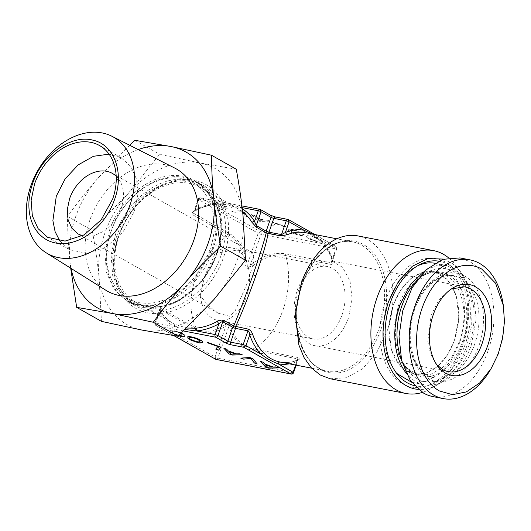 <?xml version="1.0" encoding="UTF-8"?>
<svg xmlns="http://www.w3.org/2000/svg" width="531" height="531" viewBox="0 0 531 531"><rect width="100%" height="100%" fill="white"/><g stroke="black" fill="none" stroke-linecap="round" stroke-linejoin="round"><path stroke-width="0.4" stroke-dasharray="2.65 1.99" d="M179.053 335.36L174.161 333.76L172.117 332.227L172.17 331.583L172.953 331.191L175.993 331.49L180.998 333.508M181.496 333.037L172.316 330.129L169.256 330.534L169.296 331.41L170.444 332.459L178.589 335.798M451.456 288.904L449.77 289.826L438.984 299.849L431.185 314.85L427.807 341.353L430.362 353.473L435.493 363.204L436.728 364.697M331.377 260.834L321.653 261.444L312.095 266.808L303.792 276.312L297.685 288.884A43.23 28.382 101 0 0 314.87 345.701A43.23 28.382 101 0 0 348.568 317.651L352.133 298.84L350.002 280.892L342.601 267.339L331.377 260.834L464.678 286.76M298.588 290.444A36.904 24.227 101 0 0 313.263 338.944A36.904 24.227 101 0 0 342.03 314.996A36.904 24.227 101 0 0 327.355 266.496A36.904 24.227 101 0 0 298.588 290.444M200.26 295.621A36.904 24.227 101 0 0 217.71 320.359A36.904 24.227 101 0 0 246.47 296.411A36.904 24.227 101 0 0 231.801 247.911A36.904 24.227 101 0 0 215.009 253.287C211.484 262.938 211.013 261.975 209.606 265.221L205.052 275.31L202.882 283.554C202.006 286.893 202.776 287.49 200.26 295.621L208.583 305.962L218.414 313.283L229.458 316.21L235.114 311.007L248.316 280.667L254.123 260.436L252.656 252.703L237.231 250.094L215.009 253.287M502.89 302.783A70.643 46.376 -79 0 1 489.609 371.096M82.491 235.797L93.476 235.937L104.766 230.793L114.504 221.201L121.101 208.749A34.794 25.641 -60.5 0 0 116.183 176.192M432.991 396.604A70.643 46.376 101 0 0 490.286 343.537A70.643 46.376 101 0 0 469.411 261.425L459.965 257.92M59.91 241.061L69.395 249.63L86.812 253.367L105.948 247.088L122.946 232.067L134.376 211.325L137.821 194.884L136.62 179.405L130.898 166.588L121.28 157.84L109.047 154.136M440.69 274.461A51.925 34.09 101 0 0 433.754 271.885A51.925 34.09 101 0 0 391.639 310.894A51.925 34.09 101 0 0 406.985 371.255A51.925 34.09 101 0 0 413.928 373.831A51.925 34.09 101 0 0 456.043 334.822A51.925 34.09 101 0 0 440.69 274.461M454.556 340.225L458.864 317.505L456.295 295.84L447.354 279.479L433.807 271.626L422.065 272.363L410.523 278.841L400.493 290.318L393.119 305.491L388.818 328.204L391.387 349.869L400.328 366.237L413.875 374.089L425.616 373.353L437.159 366.875L447.182 355.398L454.556 340.225M105.842 290.238A70.172 51.706 119.5 0 1 89.918 219.94A70.172 51.706 119.5 0 1 174.872 168.135M138.199 149.569A89.62 66.036 -60.5 0 0 98.952 177.108A89.62 66.036 -60.5 0 0 75.515 217.139A89.62 66.036 -60.5 0 0 69.866 260.628A89.62 66.036 -60.5 0 0 71.035 268.387M129.657 145.248L98.952 177.108C89.254 187.941 78.747 201.03 67.437 216.376C67.669 232.843 68.479 247.592 69.866 260.628L70.689 268.175M401.184 358.637A57.361 37.655 101 0 0 404.343 365.394A57.361 37.655 101 0 0 469.311 344.221A57.361 37.655 101 0 0 464.612 281.457A57.361 37.655 101 0 0 421.707 276.113A57.361 37.655 101 0 0 416.251 281.191M236.262 169.223L200.134 163.01L159.632 154.322L128.117 193.596L92.228 230.394C95.208 246.523 97.478 262.102 99.031 277.122L101.461 321.374M134.841 140.303L159.632 154.322M67.437 216.376L92.228 230.394M426.068 269.781L436.635 265.679L447.129 265.626L462.866 274.746L473.247 293.756L476.234 318.919L471.229 345.309A60.627 39.798 101 0 1 423.977 384.65A60.627 39.798 101 0 1 406.009 372.901M99.031 277.122A89.62 66.036 -60.5 0 0 141.956 330.063A89.62 66.036 -60.5 0 0 213.973 299.477A89.62 66.036 -60.5 0 0 237.41 259.44A89.62 66.036 -60.5 0 0 243.059 215.951A89.62 66.036 -60.5 0 0 200.134 163.01A89.62 66.036 -60.5 0 0 128.117 193.596A89.62 66.036 -60.5 0 0 104.687 233.627A89.62 66.036 -60.5 0 0 99.031 277.122M417.605 265.805A60.627 39.798 101 0 0 388.161 302.683L383.661 322.456L383.667 342.276L388.174 359.918L396.677 373.412M411.532 382.214L425.902 381.51L439.31 373.99L450.958 360.655L459.521 343.026A60.627 39.798 101 0 0 435.413 263.343A60.627 39.798 101 0 0 434.677 263.21M118.347 236.282A71.174 52.443 -60.5 0 0 147.95 312.865A71.174 52.443 -60.5 0 0 223.743 256.785A71.174 52.443 -60.5 0 0 194.147 180.208A71.174 52.443 -60.5 0 0 118.347 236.282M385.367 301.104A65.373 42.918 -79 0 1 449.02 264.591A65.373 42.918 -79 0 1 462.315 344.606A65.373 42.918 -79 0 1 425.344 386.316A65.373 42.918 -79 0 1 386.395 365.102A65.373 42.918 -79 0 1 385.367 301.104M220.942 255.783A69.063 50.89 119.5 0 1 135.817 305.956A69.063 50.89 119.5 0 1 118.665 235.883A69.063 50.89 119.5 0 1 203.791 185.711A69.063 50.89 119.5 0 1 220.942 255.783M438.533 261.106A63.454 41.657 -79 0 1 452.186 267.06A63.454 41.657 -79 0 1 465.09 344.725A63.454 41.657 -79 0 1 429.207 385.214A63.454 41.657 -79 0 1 414.319 385.612M109.359 230.627L104.846 252.172L106.419 272.443L113.913 289.229L126.511 300.692L137.323 304.781L149.324 305.59L161.895 303.075L174.4 297.367L196.662 277.686L211.637 250.519A69.063 50.89 -60.5 0 0 194.485 180.454A69.063 50.89 -60.5 0 0 109.359 230.627M443.551 259.082L452.551 263.675L460.277 271.334L468.183 286.315L472.112 304.967L471.674 325.45L466.908 345.761A66.548 43.688 -79 0 1 438.307 384.285A66.548 43.688 -79 0 1 418.209 389.376M448.569 257.834A72.754 47.763 -79 0 1 455.346 264.903A72.754 47.763 -79 0 1 462.601 346.272A72.754 47.763 -79 0 1 431.331 388.393A72.754 47.763 -79 0 1 422.397 392.409M209.685 250.141C199.53 280.926 169.515 305.259 144.313 303.148C114.65 302.551 98.089 266.396 111.311 231.005C121.466 200.22 151.474 175.88 176.684 177.998C206.347 178.595 222.907 214.75 209.685 250.141M212.486 251.143A68.532 50.498 119.5 0 1 128.011 300.931A68.532 50.498 119.5 0 1 110.992 231.403A68.532 50.498 119.5 0 1 195.468 181.609A68.532 50.498 119.5 0 1 212.486 251.143M216.223 359.467A2.111 1.387 101 0 0 217.869 358.1L215.068 357.097L226.067 325.51A51.613 33.884 -79 0 1 196.291 329.957L160.302 309.613L159.579 310.058L159.539 312.328A68.008 50.113 -60.5 0 0 174.686 326.691L185.12 329.539M215.944 359.361L215.068 357.097L155.49 323.419L159.539 312.328A2.111 1.321 -31.5 0 0 160.103 310.542C163.561 316.157 167.988 320.498 173.365 323.545A65.897 48.553 -60.5 0 0 174.447 324.136L186.66 328.039M330.216 378.762L346.584 377.733L362.673 368.706L376.645 352.71L386.926 331.556A72.754 47.763 -79 0 0 358 235.937M291.174 374.043A2.111 1.387 101 0 0 292.82 372.676L297.625 358.876L252.344 350.068C242.07 348.947 234.244 341.094 228.868 326.519C228.688 323.724 227.753 323.392 226.067 325.51A2.111 1.241 50.5 0 0 225.117 324.049A50.014 32.836 -79 0 1 196.264 328.364A2.111 1.553 119.5 0 1 196.291 329.957M293.139 372.277L292.82 372.676L217.869 358.1L228.868 326.519L230.547 326.001C229.346 323.001 227.54 322.35 225.117 324.049M217.099 253.752L202.245 280.713L180.148 300.241L167.743 305.902L155.264 308.398L143.357 307.602L132.624 303.54L120.125 292.169L112.685 275.509L111.125 255.391L115.605 234.012A68.532 50.498 119.5 0 1 200.081 184.217A68.532 50.498 119.5 0 1 217.099 253.752M183.626 330.986L156.366 325.682A2.111 1.553 119.5 0 1 156.014 325.556A2.111 1.553 119.5 0 1 155.49 323.419L155.815 323.021L156.366 325.682L173.995 335.652M295.654 365.056L296.862 361.584L297.991 359.972M296.185 365.162L297.991 359.965L297.625 358.876A2.111 1.387 -79 0 1 298.575 357.628L253.294 348.821C241.764 346.252 234.184 338.645 230.547 326.001M289.362 363.835A68.008 44.644 101 0 0 296.862 361.584L298.243 359.892C300.101 359.042 300.207 358.286 298.575 357.628M297.625 359.938L298.243 359.892A65.897 43.263 -79 0 1 280.102 362.036C285.764 363.131 291.599 362.434 297.606 359.945L298.183 359.626L297.991 359.965M155.815 323.021L174.686 326.691L174.447 324.136M216.734 204.276A2.111 1.281 85.7 0 0 217.796 202.875A68.008 50.113 -60.5 0 0 195.202 209.898L194.333 210.966C192.036 212.446 191.505 213.727 192.74 214.79L228.728 235.14A65.897 48.553 -60.5 0 0 195.474 278.443A65.897 48.553 119.5 0 0 196.264 328.364L160.276 308.013C158.849 307.442 158.683 308.179 159.765 310.217A2.111 1.321 -31.5 0 1 160.096 310.522L159.645 309.573L155.059 323.027A2.111 2.111 0 0 0 156.014 325.556L173.829 335.625M192.74 214.79L193.802 213.409L198.607 199.603A2.111 0.339 19.2 0 1 198.176 199.211A2.111 0.339 19.2 0 1 198.926 199.205L195.202 209.898L193.662 212.181L193.802 213.409L229.79 233.753A51.613 33.884 -79 0 1 247.18 264.863C247.147 267.85 248.083 268.188 249.988 265.872L251.01 267.232C264.438 256.911 276.02 253.035 285.758 255.597A65.897 43.263 -79 0 1 283.056 309.858A65.897 43.263 -79 0 1 253.294 348.821L252.344 350.068M270.471 215.228A2.111 1.553 -60.5 0 0 270.12 215.095A4.215 0.684 -160.8 0 0 275.722 217.106L288.214 219.535L335.38 246.198L336.256 248.468L332.101 260.157C329.452 252.623 325.848 246.49 321.295 241.751L321.255 239.985A68.008 44.644 -79 0 1 332.532 259.161L332.26 261.564L331.125 262.666L285.844 253.864C273.73 251.84 261.776 255.842 249.988 265.872L260.986 234.284A2.111 0.339 19.2 0 1 258.179 233.282L247.18 264.863L245.581 265.288C246.464 268.693 248.276 269.343 251.01 267.232M312.135 233.998L321.255 239.985L336.256 248.468A2.111 0.339 19.2 0 1 336.687 248.853A2.111 2.111 0 0 0 335.731 246.324L335.38 246.198A2.111 1.387 -79 0 1 335.937 248.866L331.125 262.666L331.039 264.405C332.884 264.405 333.475 263.15 332.811 260.641L332.101 260.157L332.26 261.564L336.687 248.853A2.111 0.339 19.2 0 1 335.937 248.866L260.986 234.284A2.111 1.387 101 0 0 260.429 231.622L258.179 233.282L198.607 199.603A2.111 1.553 119.5 0 1 200.851 197.944L200.572 197.831A2.111 2.111 0 0 0 198.176 199.211L193.662 212.181L194.977 211.046L194.333 210.966A65.897 48.553 -60.5 0 1 216.223 204.156A2.111 1.281 85.7 0 0 216.714 204.276C209.513 204.827 202.265 207.083 194.977 211.046M321.886 242.056C316.629 236.912 311.086 233.779 305.252 232.658C311.684 234.184 317.027 237.218 321.295 241.751L321.886 242.056A65.897 43.263 -79 0 1 332.811 260.641M242.275 208.743A68.008 50.113 -60.5 0 0 239.395 207.077L237.151 208.225C230.965 205.079 223.989 203.718 216.223 204.156M242.143 207.608L239.395 207.077C232.638 204.754 225.443 203.353 217.796 202.875L198.926 199.205L200.851 197.944L260.19 209.48L270.12 215.095M220.325 207.083L215.055 201.335L217.849 202.338L219.356 204.01L227.759 207.03L230.68 206.944L233.534 207.966L223.418 208.198L220.285 207.183L215.022 201.435L217.816 202.437L219.323 204.11L227.726 207.123L230.646 207.044L233.501 208.066L223.385 208.291L220.285 207.183M248.296 217.119L245.415 216.084L242.189 211.65L234.702 212.247L231.821 211.212L241.028 210.654L244.061 211.743L248.262 217.219L245.382 216.183L242.149 211.743L234.669 212.34L231.788 211.311L240.994 210.754L244.028 211.842L248.262 217.219M304.283 234.775L301.369 233.733L298.993 231.874L293.623 230.281L292.289 230.288L291.532 230.7L291.446 231.337L293.497 232.87L303.161 235.631L300.088 235.459L295.143 234.025L289.8 231.582L288.625 230.52L288.618 229.651L289.707 229.173L294.386 229.823L302.531 233.009L304.243 234.875L301.336 233.832L300.221 232.631L297.36 231.33L292.256 230.388L291.499 230.793L291.413 231.436L293.464 232.97L303.121 235.731L300.055 235.558L295.11 234.125L289.767 231.682L288.585 230.62L288.585 229.75L289.674 229.273L291.645 229.346L300.407 232.067L303.805 234.058L304.243 234.875M273.306 226.087L270.511 225.084L272.921 222.097L286.455 226.949L286.163 227.308L275.423 223.458L273.273 226.186L270.478 225.184L272.888 222.19L286.421 227.049L286.129 227.407L275.383 223.558L273.273 226.186M256.858 220.192L251.588 214.444L254.382 215.447L255.889 217.119L264.292 220.133L267.212 220.046L270.067 221.069L259.951 221.301L256.818 220.285L251.555 214.537L254.349 215.54L255.856 217.212L264.259 220.232L267.179 220.146L270.033 221.168L259.918 221.4L256.818 220.285M306.613 236.972L306.613 236.109L307.701 235.631L312.381 236.275L321.023 239.773L322.171 240.822L322.204 241.698L320.206 242.196L316.41 241.519L307.768 238.027L306.579 237.072L306.579 236.202L307.661 235.731L312.347 236.375L320.989 239.873L322.138 240.921L322.171 241.797L321.056 242.262L319.111 242.202L313.104 240.576L307.728 238.12L306.579 237.072M313.323 237.045L310.283 236.746L309.527 237.151L309.44 237.795L310.131 238.532L315.467 240.749L318.514 241.041L319.297 240.656L318.66 239.262L313.323 237.045L310.243 236.846L309.487 237.251L309.4 237.888L310.097 238.631L315.434 240.848L318.481 241.14L319.257 240.755L319.317 240.105L318.62 239.362L313.29 237.145M256.566 217.829L258.75 220.312L263.057 220.159L256.566 217.829L258.716 220.411L263.024 220.259L256.533 217.929M220.033 204.727L222.217 207.209L226.525 207.057L220.033 204.727L222.184 207.309L226.491 207.156L220 204.827M257.097 363.868L252.875 358.491L249.835 357.403L240.782 358.013M199.968 341.44L199.211 341.845L196.165 341.546L187.503 337.849M202.842 342.502L202.875 341.619L201.694 340.557L196.351 338.114L191.001 336.594L187.835 336.594M220.949 347.155L207.448 342.203L207.196 342.575M217.902 346.418L215.818 349.053M278.815 367.91L276.054 366.808L273.133 366.894L264.73 363.881L263.217 362.208L260.522 361.345M271.865 366.914L267.558 367.067L265.374 364.585M242.282 354.808L239.521 353.706L236.6 353.792L228.197 350.772L226.684 349.099L223.989 348.243M235.333 353.805L231.025 353.958L228.841 351.476M184.848 336.13L184.881 335.167L181.489 332.917L172.349 330.03L169.289 330.435L169.774 331.822L172.714 333.561L178.675 335.718M181.974 334.988L181.217 335.386L178.17 335.088L174.201 333.667L172.15 332.127L172.203 331.483L172.987 331.092L174.294 331.065L178.064 332.021L181.078 333.435M464.359 275.914C482.387 285.193 489.137 320.02 478.232 347.46C468.707 374.096 445.27 388.805 428.603 378.603A55.091 36.168 101 0 1 414.054 308.929A55.091 36.168 101 0 1 464.359 275.914M460.994 278.41A51.925 34.09 101 0 0 454.051 275.835A51.925 34.09 101 0 0 411.937 314.843A51.925 34.09 101 0 0 427.282 375.198A51.925 34.09 101 0 0 434.225 377.78A51.925 34.09 101 0 0 476.34 338.765A51.925 34.09 101 0 0 460.994 278.41M459.574 341.201A52.191 34.263 101 0 0 438.818 272.602A52.191 34.263 101 0 0 398.137 306.467L393.836 329.18L396.405 350.845L405.339 367.213L418.893 375.065L430.634 374.328L442.17 367.85L452.2 356.374L459.574 341.201M462.375 341.951A53.146 34.887 101 0 0 458.014 283.8A53.146 34.887 101 0 0 418.269 278.848A53.146 34.887 101 0 0 399.816 306.586A53.146 34.887 101 0 0 402.179 361.571A53.146 34.887 101 0 0 462.375 341.951M302.225 284.589A66.952 43.954 101 0 0 301.774 285.917A66.952 43.954 101 0 0 320.319 369.496A66.952 43.954 101 0 0 381.032 329.147A66.952 43.954 101 0 0 381.484 327.819A66.952 43.954 101 0 0 362.938 244.24A66.952 43.954 101 0 0 302.225 284.589M155.49 323.419L160.302 309.613L160.276 308.013M117.311 234.543A66.952 49.33 -60.5 0 0 116.9 235.751A66.952 49.33 -60.5 0 0 145.64 306.672A66.952 49.33 -60.5 0 0 216.462 253.825A66.952 49.33 -60.5 0 0 216.874 252.617A66.952 49.33 -60.5 0 0 188.133 181.695A66.952 49.33 -60.5 0 0 117.311 234.543M301.05 285.983A65.897 43.263 -79 0 1 301.495 284.676A65.897 43.263 -79 0 1 352.856 241.917A65.897 43.263 -79 0 1 379.506 327.229A65.897 43.263 -79 0 1 379.061 328.53A65.897 43.263 -79 0 1 327.693 371.288A65.897 43.263 -79 0 1 301.05 285.983M119.17 235.299A65.897 48.553 -60.5 0 0 118.765 236.494A65.897 48.553 -60.5 0 0 135.531 302.159A65.897 48.553 -60.5 0 0 216.761 254.283A65.897 48.553 -60.5 0 0 217.166 253.088A65.897 48.553 -60.5 0 0 200.393 187.423A65.897 48.553 -60.5 0 0 119.17 235.299M159.765 310.217A65.897 48.553 -60.5 0 0 173.365 323.545L135.531 302.159C160.203 318.115 203.904 292.999 216.329 253.891L216.734 252.69C226.206 225.263 218.672 197.114 200.393 187.423L238.227 208.816A65.897 48.553 -60.5 0 0 237.151 208.225M229.79 233.753A2.111 1.553 119.5 0 1 228.728 235.14A50.014 32.836 -79 0 1 245.581 265.288M285.844 253.864A2.111 1.387 101 0 0 285.758 255.597L331.039 264.405M242.614 211.736A65.897 48.553 -60.5 0 0 238.227 208.816L237.178 208.245C230.693 205.397 227.222 203.984 216.714 204.276M335.38 246.198L260.429 231.622L200.851 197.944M314.87 345.701L448.376 371.667M435.5 363.204L437.916 366.35M449.77 289.826L453.189 287.809M217.71 320.359L313.263 338.944M231.801 247.911L327.355 266.496M218.414 313.283L78.216 234.025M252.656 252.703L112.459 173.445M121.28 157.84L99.562 145.56M69.395 249.63L47.677 237.35M413.928 373.831L434.225 377.78L427.813 375.397C414.505 368.64 406.567 343.703 411.91 319.675C417.087 291.824 438.38 271.646 454.051 275.835L433.754 271.885M433.807 271.626L438.818 272.602C433.555 270.936 426.705 273.014 418.269 278.848L421.707 276.113M413.875 374.089L418.893 375.065C413.383 374.634 407.815 370.14 402.179 361.571L404.343 365.394M412.262 382.366L423.977 384.65M435.413 263.343L447.129 265.626M429.207 385.214L425.344 386.316M452.186 267.06L449.02 264.591M135.817 305.956L126.511 300.692M203.791 185.711L194.485 180.454M438.307 384.285L431.331 388.393M460.277 271.328L455.346 264.903M128.011 300.931L132.624 303.54M195.468 181.609L200.081 184.217M311.664 368.175L327.693 371.288C302.949 368.288 288.207 323.764 301.794 285.983L302.245 284.669C311.836 255.949 334.676 237.636 352.856 241.917L336.827 238.797M314.856 234.523L335.731 246.324M200.572 197.837L241.93 205.882"/><path stroke-width="0.8" d="M180.998 333.508L182.027 334.437L181.941 335.088L179.053 335.36M265.633 367.04L268.726 368.149L278.815 367.91L276.02 366.908L273.1 366.994L264.69 363.981L263.184 362.301L260.336 361.279L265.633 367.04L268.759 368.049L278.556 367.817M249.802 357.502L240.749 358.113L243.629 359.148L250.957 358.498L254.342 362.992L257.223 364.027L252.836 358.591L249.802 357.502M229.1 353.938L232.193 355.047L242.282 354.808L239.488 353.805L236.567 353.885L228.157 350.872L226.651 349.199L223.803 348.177L229.1 353.938L232.226 354.947L242.023 354.715M215.752 349.139L218.54 350.141L220.949 347.155L207.415 342.296L207.123 342.661L217.863 346.511L215.752 349.139M189.056 336.488L187.801 336.694L190.709 337.736L192.819 337.696L196.025 338.572L200.021 340.895L199.178 341.944L196.131 341.645L187.343 337.789L191.253 340.371L199.782 342.993L202.842 342.588L202.835 341.718L199.45 339.468L193.43 337.278L189.056 336.488M178.589 335.798L181.814 336.548L184.848 336.13L184.848 335.26L181.496 333.037M436.728 364.697L442.602 369.523A43.23 28.382 101 0 0 448.376 371.667A43.23 28.382 101 0 0 482.075 343.617A43.23 28.382 101 0 0 470.658 288.944L464.884 286.8L451.456 288.904M445.516 373.12A46.277 30.38 101 0 0 487.77 345.389A46.277 30.38 101 0 0 475.55 286.866A46.277 30.38 101 0 0 453.189 287.809A46.277 30.38 101 0 0 437.916 366.35A46.277 30.38 101 0 0 445.516 373.12M481.75 269.071L495.596 283.229L503.342 305.517L504.45 321.574L502.658 338.181L498.091 354.257L491.049 368.726L479.639 382.984L466.318 391.924L452.412 394.666L439.316 390.916A65.373 42.918 101 0 1 422.059 308.245A65.373 42.918 101 0 1 481.75 269.071M491.049 368.733L489.609 371.096A70.643 46.376 -79 0 1 443.146 398.582A70.643 46.376 -79 0 1 433.701 395.071A70.643 46.376 -79 0 1 412.826 312.958A70.643 46.376 -79 0 1 470.121 259.891A70.643 46.376 -79 0 1 479.559 263.396A70.643 46.376 -79 0 1 502.89 302.783L503.342 305.517M116.183 176.192A34.794 25.641 -60.5 0 0 112.459 173.445A34.794 25.641 -60.5 0 0 69.574 198.727L67.298 209.579L68.094 219.794L71.871 228.25L78.216 234.025L82.491 235.797M459.965 257.92L442.794 259.334L426.114 269.741L412.122 287.749L402.677 310.987L399.027 336.375L401.648 360.562L410.204 380.335L423.552 393.099A70.643 46.376 101 0 0 432.991 396.604L443.146 398.582M109.047 154.136L93.469 156.293L78.15 164.915L65.167 178.834L56.299 196.145L52.881 220.684L55.138 231.748L59.91 241.061M112.658 199.052A52.722 38.843 -60.5 0 0 99.562 145.56A52.722 38.843 -60.5 0 0 34.581 183.865L31.137 200.313L32.338 215.785L38.059 228.602L47.677 237.35L65.094 241.087L84.23 234.815L101.229 219.788L112.658 199.052M32.65 183.487A55.33 40.768 -60.5 0 0 55.662 243.025A55.33 40.768 -60.5 0 0 114.59 199.424C124.493 172.595 114.245 144.578 92.925 140.184C71.154 134.137 41.856 155.191 32.65 183.487M30.884 185.677A66.933 49.317 119.5 0 1 111.908 136.261A66.933 49.317 119.5 0 1 130.002 204.953A66.933 49.317 119.5 0 1 46.071 252.723A66.933 49.317 119.5 0 1 30.884 185.677M111.908 136.261L174.872 168.135A70.172 51.706 119.5 0 1 193.842 240.151A70.172 51.706 119.5 0 1 105.842 290.238L46.071 252.723M71.035 268.387A89.62 66.036 -60.5 0 0 112.791 313.569A89.62 66.036 -60.5 0 0 184.808 282.99A89.62 66.036 -60.5 0 0 208.245 242.952A89.62 66.036 -60.5 0 0 213.893 199.464A89.62 66.036 -60.5 0 0 170.969 146.523A89.62 66.036 -60.5 0 0 138.199 149.569M70.689 268.175L76.663 307.356L112.791 313.569L153.293 322.257C164.603 306.911 175.111 293.822 184.808 282.99C194.373 272.078 206.333 259.812 220.697 246.185C217.411 227.998 215.148 212.427 213.893 199.464C212.506 186.421 211.703 171.672 211.464 155.211L170.969 146.523L134.841 140.303L129.657 145.248M416.251 281.191A57.361 37.655 101 0 0 401.794 306.048A57.361 37.655 101 0 0 401.184 358.637M76.663 307.356L101.461 321.374L141.956 330.063L178.084 336.276L213.973 299.477L245.488 260.203L243.059 215.951C241.505 200.95 239.242 185.372 236.262 169.223L211.464 155.211M153.293 322.257L178.084 336.276M220.697 246.185L245.488 260.203M406.009 372.901A60.627 39.798 101 0 1 399.87 304.96L410.861 283.853L426.068 269.781M396.677 373.412L411.532 382.214M434.677 263.21A60.627 39.798 101 0 0 417.605 265.805M414.319 385.612A63.454 41.657 -79 0 1 390.398 302.504A63.454 41.657 -79 0 1 438.533 261.106M418.209 389.376A66.548 43.688 -79 0 1 388.579 301.475L398.602 281.191L412.295 266.263L427.94 258.57L443.551 259.082M422.397 392.409A72.754 47.763 -79 0 1 405.89 393.484A72.754 47.763 -79 0 1 376.964 297.864A72.754 47.763 -79 0 1 433.674 250.652A72.754 47.763 -79 0 1 448.569 257.834M173.995 335.652L215.506 359.188M433.674 250.652L358 235.937A72.754 47.763 -79 0 0 301.289 283.142L295.289 314.803L298.873 345.004L304.104 357.662L311.332 367.817L320.18 374.972L330.216 378.762L405.89 393.484M173.829 335.625L215.586 359.235A2.111 2.111 0 0 0 216.223 359.467A2.111 1.387 101 0 1 215.944 359.361L290.895 373.943A2.111 1.387 101 0 0 291.174 374.043A2.111 2.111 0 0 0 293.57 372.669L296.185 365.162M183.626 330.986L215.705 337.225A2.111 1.387 -79 0 1 215.148 334.557L217.949 335.565A2.111 1.553 -60.5 0 1 215.705 337.225L225.635 342.84A4.215 0.684 -160.8 0 0 231.237 344.851L243.729 347.281A2.111 1.387 -79 0 1 243.171 344.612L245.979 345.615L243.729 347.281L290.895 373.943A2.111 1.553 -60.5 0 0 293.139 372.277L292.82 372.676M185.12 329.539L196.278 330.886L215.148 334.557L218.872 323.864C220.378 322.357 221.673 321.653 222.755 321.759L234.018 327.959L235.492 328.377L235.578 326.645C241.618 313.728 248.375 296.783 255.842 275.801C262.805 255.351 266.867 241.227 268.042 233.421L267.047 233.301L256.287 227.155L251.827 222.144A65.897 48.553 -60.5 0 0 242.614 211.736M231.237 344.851A2.111 1.387 -79 0 1 230.68 342.183L243.171 344.612L247.984 330.806C248.979 331.45 249.557 332.824 249.703 334.922L245.979 345.615L260.973 354.097C266.363 358.365 272.084 361.598 278.138 363.801A2.111 1.593 101 0 1 280.102 362.036L280.102 362.036C273.75 360.815 268.208 357.682 263.469 352.63A65.897 43.263 -79 0 1 252.544 334.052A2.111 1.055 160.8 0 0 249.703 334.922A68.008 44.644 101 0 0 260.973 354.097L263.469 352.63M225.635 342.84A2.111 1.553 -60.5 0 0 227.879 341.181L232.684 327.375L233.753 325.988L248.07 329.074C250.068 329.831 251.561 331.497 252.544 334.052M186.66 328.039L195.368 328.204A2.111 1.281 -94.3 0 1 196.278 330.886A68.008 50.113 -60.5 0 0 218.872 323.864L217.265 321.394C219.821 320.093 222.004 319.748 223.823 320.372L233.753 325.988C237.921 316.005 246.112 294.758 253.041 274.792C260.217 253.864 264.604 239.859 266.217 232.764L266.19 231.171L256.261 225.556L254.541 221.44L251.827 222.144M287.105 234.802L285.366 232.498L281.483 234.602L280.527 235.85L268.036 233.421A2.111 1.387 -79 0 0 268.991 232.173L266.19 231.171L270.996 217.365A2.111 0.339 -160.8 0 0 273.797 218.367L286.289 220.796A2.111 0.339 19.2 0 1 289.09 221.805L304.09 230.281A2.111 1.593 -79 0 0 305.252 232.658L305.252 232.658A65.897 43.263 -79 0 0 287.105 234.802L280.527 235.85M242.275 208.743A68.008 50.113 -60.5 0 1 254.541 221.44L258.265 210.747A2.111 0.339 19.2 0 1 261.066 211.75L270.996 217.365A2.111 1.553 -60.5 0 0 270.471 215.228L275.443 217A2.111 1.387 101 0 0 273.797 218.367L268.991 232.173L281.483 234.602L286.289 220.796A2.111 1.387 -79 0 1 287.935 219.429A2.111 1.387 -79 0 1 288.214 219.535L288.572 219.661A2.111 2.111 0 0 0 287.935 219.429L275.443 217A2.111 1.387 101 0 1 275.722 217.106M312.135 233.998L304.09 230.281A68.008 44.644 -79 0 0 285.366 232.498L289.09 221.805L288.214 219.535M260.19 209.48L260.542 209.606A2.111 2.111 0 0 0 259.905 209.38A2.111 1.387 -79 0 1 260.19 209.48L261.066 211.75L256.261 225.556L256.287 227.155M243.629 359.148L250.997 358.398L254.376 362.892L257.097 363.868M241.008 358.1L243.663 359.049M267.524 367.167L265.341 364.684L271.832 367.007L267.524 367.167M190.709 337.736L192.853 337.597L196.058 338.473L199.331 340.046L200.054 340.796L199.928 341.539M188.014 336.661L190.748 337.643M187.503 337.849L191.286 340.271L197.114 342.309L199.815 342.893L202.842 342.502M218.54 350.141L220.916 347.141M207.196 342.575L217.863 346.511M215.818 349.053L218.573 350.042M230.992 354.058L228.808 351.575L235.299 353.905L230.992 354.058M260.522 361.345L265.666 366.941M265.341 364.684L271.832 367.007M223.989 348.243L229.133 353.838M228.808 351.575L235.299 353.905M183.766 336.608L184.848 336.05M178.675 335.718L183.799 336.508M181.078 333.435L182.06 334.344L181.941 335.088M223.823 320.372A2.111 1.553 119.5 0 0 222.755 321.759L217.949 335.565L227.879 341.181A2.111 0.339 -160.8 0 0 230.68 342.183L235.492 328.377L247.984 330.806L248.07 329.074M289.362 363.835A68.008 44.644 101 0 1 278.138 363.801L293.139 372.277L295.654 365.056M255.842 275.801L253.041 274.792M195.368 328.204A65.897 48.553 -60.5 0 0 217.265 321.394M242.143 207.608L258.265 210.747A2.111 1.387 -79 0 1 259.905 209.38L241.93 205.882M459.965 257.913L470.121 259.891M216.223 359.467L291.174 374.043M311.664 368.175L280.096 362.036M336.827 238.797L305.259 232.658M288.572 219.668L314.856 234.523M260.542 209.612L270.471 215.228"/></g></svg>
